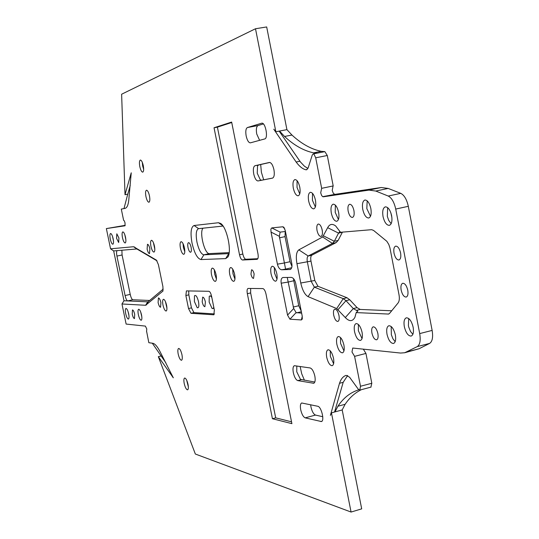 <?xml version="1.0" encoding="UTF-8"?>
<svg xmlns="http://www.w3.org/2000/svg" width="539" height="539" viewBox="0 0 539 539"><rect width="100%" height="100%" fill="white"/><g stroke="black" fill="none" stroke-linecap="round" stroke-linejoin="round"><path stroke-width="0.81" d="M225.693 258.605L227.984 256.867C231.925 250.837 226.838 227.35 220.747 223.503L218.511 222.728L194.094 225.497C190.947 226.926 190.254 232.774 192.012 243.028C194.384 253.162 197.368 258.673 200.959 259.562L225.693 258.605L228.745 253.62L203.87 254.826C201.094 254.165 198.783 249.934 196.951 242.126C195.63 234.425 196.129 229.937 198.46 228.671L223.065 226.063M166.935 308.126L165.419 301.544M162.98 305.067C162.38 301.732 162.535 299.812 163.425 299.293C164.617 299.462 165.662 301.449 166.578 305.256C167.171 308.591 167.023 310.518 166.127 311.03C164.934 310.848 163.89 308.86 162.98 305.067M154.821 249.22L153.386 242.557M150.94 246.343C150.327 242.853 150.482 240.832 151.419 240.286C152.564 240.441 153.575 242.361 154.444 246.04C155.064 249.537 154.902 251.551 153.972 252.09C152.82 251.935 151.809 250.015 150.94 246.343M371.93 333.089C371.364 329.578 371.795 327.496 373.217 326.829C375.211 326.89 376.768 329.134 377.879 333.553C378.432 337.064 378.007 339.146 376.593 339.806C374.585 339.738 373.028 337.502 371.93 333.089M348.16 211.194C347.561 207.306 348.053 204.995 349.636 204.274C351.495 204.321 352.924 206.403 353.921 210.52C354.521 214.414 354.029 216.718 352.452 217.433C350.586 217.379 349.157 215.297 348.16 211.194M401.157 290.13C400.565 286.297 401.097 284.013 402.748 283.265C404.951 283.292 406.622 285.609 407.774 290.204C408.36 294.045 407.828 296.329 406.184 297.063C403.974 297.029 402.303 294.718 401.157 290.13M394.029 253.209C393.423 249.254 393.975 246.896 395.687 246.128C397.836 246.161 399.466 248.418 400.585 252.919C401.184 256.874 400.632 259.239 398.927 259.993C396.765 259.96 395.134 257.703 394.029 253.209M336.855 344.327C336.134 339.941 336.606 337.347 338.276 336.545C340.648 336.653 342.521 339.489 343.916 345.054C344.63 349.44 344.158 352.034 342.494 352.829C340.116 352.708 338.229 349.878 336.855 344.327M343.97 350.896L340.567 343.39L340.52 337.535M308.658 201.067C307.877 196.122 308.436 193.198 310.329 192.302C312.499 192.396 314.203 194.99 315.436 200.097C316.211 205.056 315.652 207.973 313.772 208.856C311.589 208.761 309.885 206.161 308.658 201.067M315.355 207.01L312.425 200.272L312.519 193.353M383.034 216.55C382.218 211.126 382.973 207.899 385.318 206.855C388.087 206.895 390.196 209.833 391.624 215.667C392.432 221.098 391.678 224.325 389.353 225.356C386.564 225.309 384.455 222.371 383.034 216.55M391.152 223.685L388.72 220.384L387.325 216.361L387.656 207.609M404.324 326.661C403.543 321.729 404.216 318.778 406.332 317.815C409.296 317.862 411.567 321.001 413.144 327.24C413.912 332.179 413.245 335.123 411.142 336.073C408.158 336.019 405.887 332.88 404.324 326.661M412.854 334.335L410.509 331.458L408.771 327.186L408.407 325.63L408.71 318.515M331.323 213.161C330.535 208.115 331.141 205.123 333.149 204.187C335.494 204.268 337.313 206.976 338.613 212.312C339.395 217.372 338.788 220.357 336.794 221.28C334.436 221.192 332.61 218.49 331.323 213.161M338.438 219.488L335.197 212.332L335.379 205.143M362.774 209.482C361.959 204.173 362.666 201.013 364.89 200.009C367.49 200.063 369.478 202.907 370.852 208.539C371.654 213.855 370.953 217.015 368.743 218.005C366.122 217.938 364.135 215.101 362.774 209.482M370.488 216.294L366.816 208.606L367.187 200.838M387.009 334.274C386.254 329.497 386.867 326.654 388.848 325.738C391.658 325.799 393.82 328.864 395.35 334.935C396.104 339.718 395.498 342.561 393.524 343.464C390.701 343.39 388.531 340.331 387.009 334.274M395.175 341.686L392.985 338.876L391.348 334.759L391.193 326.506M354.541 331.714C353.8 327.139 354.332 324.431 356.131 323.575C358.657 323.669 360.631 326.58 362.067 332.307C362.794 336.882 362.269 339.59 360.476 340.432C357.936 340.331 355.962 337.427 354.541 331.714M362.026 338.573L358.361 330.757L358.415 324.478M110.273 239.04C109.686 235.833 109.788 233.993 110.556 233.508C111.499 233.663 112.355 235.395 113.136 238.703C113.716 241.91 113.621 243.749 112.846 244.234C111.903 244.073 111.047 242.341 110.273 239.04M113.446 240.711L112.543 236.486M122.461 237.611C121.868 234.303 121.982 232.397 122.811 231.891C123.808 232.046 124.711 233.838 125.52 237.254C126.113 240.562 125.998 242.469 125.169 242.968C124.165 242.806 123.263 241.021 122.461 237.611M125.863 239.707L124.778 234.593M125.702 313.637C125.149 310.619 125.237 308.887 125.971 308.436C126.955 308.611 127.858 310.424 128.68 313.873C129.232 316.898 129.144 318.63 128.417 319.075C127.426 318.893 126.524 317.08 125.702 313.637M128.949 315.524L127.999 311.394M138.355 314.635C137.789 311.529 137.89 309.736 138.671 309.265C139.722 309.447 140.672 311.32 141.521 314.891C142.087 318.003 141.979 319.789 141.205 320.254C140.153 320.072 139.197 318.199 138.355 314.635M141.831 316.959L140.679 311.953M147.12 249.065L147.484 244.282C148.38 244.41 149.175 245.925 149.869 248.836L149.505 253.62C148.602 253.492 147.814 251.969 147.12 249.065M158.095 302.527L158.432 297.952C159.362 298.087 160.184 299.657 160.905 302.662L160.561 307.237C159.632 307.095 158.81 305.525 158.095 302.527M116.559 238.299L116.815 233.805L118.93 238.022L118.674 242.523L116.559 238.299M132.23 314.156L132.466 309.925C133.281 310.066 134.022 311.542 134.689 314.345L134.454 318.576C133.638 318.428 132.897 316.959 132.23 314.156M322.362 231.063L321.77 228.341M317.033 230.476C316.46 226.845 316.865 224.702 318.259 224.042C319.93 224.109 321.244 226.097 322.194 230.012C322.767 233.643 322.356 235.786 320.974 236.439C319.29 236.365 317.983 234.377 317.033 230.476M339.051 315.881L338.472 313.536M333.695 315.167C333.142 311.785 333.513 309.784 334.807 309.164C336.565 309.245 337.953 311.34 338.977 315.45C339.523 318.832 339.152 320.833 337.865 321.446C336.093 321.359 334.706 319.27 333.695 315.167M326.708 357.31C326.001 353.058 326.439 350.545 328.015 349.777C330.299 349.899 332.125 352.695 333.493 358.166C334.193 362.424 333.756 364.93 332.186 365.691C329.888 365.557 328.062 362.767 326.708 357.31M333.601 363.71L330.346 356.38L330.245 350.822M299.751 193.912L297.029 187.464L297.07 180.686M293.324 188.232C292.549 183.334 293.075 180.444 294.907 179.568C296.969 179.662 298.593 182.189 299.778 187.134C300.546 192.046 300.021 194.929 298.202 195.792C296.133 195.691 294.503 193.171 293.324 188.232M271.056 273.785C270.342 269.507 270.733 267 272.215 266.253C274.102 266.381 275.631 268.86 276.803 273.684C277.511 277.969 277.127 280.475 275.645 281.21C273.751 281.075 272.222 278.602 271.056 273.785M276.992 279.135L274.513 272.99L274.331 267.533M250.965 274.122L251.572 269.79C252.616 269.871 253.471 271.299 254.145 274.068L253.539 278.407C252.488 278.319 251.632 276.891 250.965 274.122M216.408 279.007L214.663 274.088L214.333 269.79M211.537 274.789C210.877 270.962 211.133 268.732 212.305 268.105C213.794 268.254 215.048 270.457 216.072 274.715C216.725 278.548 216.469 280.779 215.304 281.398C213.808 281.237 212.555 279.04 211.537 274.789M234.943 279.061L232.983 273.751L232.686 269.089M229.749 274.486C229.075 270.517 229.371 268.2 230.631 267.539C232.235 267.681 233.576 269.972 234.64 274.398C235.314 278.373 235.024 280.684 233.764 281.338C232.154 281.19 230.813 278.906 229.749 274.486M273.927 169.67C274.688 174.468 274.21 177.284 272.505 178.119L258.033 180.942C256.241 180.814 254.806 178.47 253.728 173.922C252.973 169.293 253.397 166.558 255.001 165.716L269.419 162.461C271.306 162.569 272.808 164.968 273.927 169.67M269.871 162.455L258.531 165.015L257.548 165.877L257.238 173.214L260.303 179.817L261.556 180.228L272.734 178.045M314.85 376.141C315.531 380.19 315.153 382.569 313.718 383.276L297.784 380.615C295.884 379.847 294.395 377.199 293.324 372.671C292.65 368.716 293 366.392 294.368 365.705L310.147 367.955C312.162 368.703 313.725 371.432 314.85 376.141M296.787 365.974L296.76 371.789L300.479 379.382L314.81 382.043M250.446 142.828L250.365 142.848C248.614 142.727 247.212 140.443 246.168 135.983C245.413 131.327 245.824 128.511 247.401 127.541L261.732 123.195C265.431 122.09 268.516 138.341 264.723 138.941L250.446 142.828M259.616 140.329L256.719 133.975C255.971 129.333 256.402 126.524 258.013 125.553L247.401 127.541M305.195 417.853C303.275 416.97 301.779 414.262 300.708 409.741C300.048 405.901 300.385 403.65 301.705 402.983L317.747 406.265C321.379 406.635 324.815 421.02 321.399 421.545L305.195 417.853L315.497 415.07C313.543 414.195 312.034 411.5 310.963 406.992L310.659 404.762M139.81 166.598C139.156 162.832 139.338 160.649 140.356 160.049C141.467 160.191 142.437 162.037 143.273 165.594C143.926 169.367 143.745 171.543 142.727 172.143C141.609 171.995 140.639 170.149 139.81 166.598M143.67 169.334L142.68 166.046L142.289 162.306M145.948 196.594C145.308 192.915 145.483 190.786 146.48 190.206C147.619 190.348 148.609 192.234 149.465 195.852C150.105 199.531 149.923 201.66 148.932 202.24C147.794 202.091 146.797 200.205 145.948 196.594M180.424 248.162C179.777 244.45 179.992 242.294 181.057 241.694C182.371 241.849 183.496 243.904 184.439 247.852C185.079 251.572 184.87 253.728 183.799 254.314C182.485 254.159 181.36 252.111 180.424 248.162M184.803 251.74L183.408 247.522L183.044 243.628M188.01 247.576C187.518 244.746 187.687 243.102 188.515 242.644C189.533 242.759 190.395 244.322 191.116 247.334C191.601 250.163 191.433 251.807 190.604 252.259C189.587 252.144 188.724 250.581 188.01 247.576M184.217 383.505C183.644 380.339 183.786 378.513 184.641 378.028C185.915 378.223 187.04 380.332 188.023 384.361C188.589 387.528 188.448 389.353 187.592 389.838C186.319 389.636 185.187 387.528 184.217 383.505M188.36 386.935L186.683 380.217M178.187 354.056C177.601 350.815 177.749 348.942 178.631 348.443C179.885 348.625 180.989 350.7 181.946 354.662C182.526 357.903 182.377 359.776 181.502 360.274C180.242 360.079 179.137 358.011 178.187 354.056M315.713 157.806L313.994 154.208L313.159 153.938L312.283 154.989L308.193 167.777L306.516 169.792L305.896 169.778C302.615 168.99 299.361 166.403 296.14 162.01L273.772 129.198L275.867 131.745L279.559 131.044L284.552 136.468C294.011 145.301 303.7 150.758 313.61 152.847L317.148 153.157L324.849 151.634L327.294 155.495L315.713 157.806M313.159 153.938L317.148 153.157M146.662 331.613L148.831 342.703L152.78 343.276C154.821 343.639 157.105 346.146 159.611 350.795L173.309 377.812L158.331 356.663L195.347 454.027L351.071 512.05L331.451 412.854L330.38 415.38L339.509 383.296C340.985 378.883 343.202 376.242 346.153 375.38L349.555 377.185L358.213 389.118L359.796 390.095L360.503 386.274L354.595 356.353L365.941 353.436L363.32 349.117M360.497 386.261L371.816 383.269L365.941 353.436M391.887 217.487L390.896 212.939M354.595 356.353L351.987 351.987L352.735 348.046L400.571 353.052L404.728 352.742L417.267 346.604C419.989 344.738 420.797 340.399 419.699 333.587L395.72 209.065C394.177 202.179 391.678 197.833 388.228 196.041L375.791 191.049L369.006 190.105L381.275 187.511L334.847 194.37L322.679 196.668L321.608 195.435L320.698 192.841L321.655 188.333L315.713 157.819M334.847 194.37L333.331 193.353L332.213 190.429L333.075 185.955M146.554 331.64L146.77 328.958L145.368 326.095L126.126 324.067L121.969 303.983L145.611 305.276L147.726 301.853L123.983 300.755L121.969 303.983M194.397 301.523L194.451 295.83C195.839 294.665 197.193 296.618 198.52 301.692C199.228 306.226 198.783 308.22 197.193 307.681L194.397 301.523M213.788 307.203L213.134 308.557L212.076 308.47L209.166 302.13L209.247 296.288L210.358 295.803L211.793 297.346M202.192 301.847L202.677 297.13C203.735 297.252 204.631 298.869 205.386 301.975L204.894 306.684C203.836 306.556 202.933 304.946 202.192 301.847M291.538 421.815L275.692 417.853L272.438 418.729L291.902 423.654L266.017 294.099C265.228 290.764 264.171 288.924 262.857 288.581L248.048 288.439C247.064 288.944 246.828 290.696 247.34 293.701L250.642 292.933L250.655 288.446M272.438 418.729L247.34 293.701M369.006 190.105L323.312 196.802M125.189 225.342L106.365 228.583L125.021 225.787L125.041 222.937L124.3 220.808L123.613 220.33L121.302 209.092L125.008 208.384C126.908 207.926 128.141 205.325 128.727 200.575L131.24 172.81L125.014 194.707L121.625 94.224L255.499 28.749L275.867 131.745M106.365 228.583L110.556 248.816L133.557 246.727L156.418 260.128L158.412 264.656L162.926 286.708L162.919 291.087L145.611 305.276M257.265 259.286L257.143 259.326C258.215 258.787 258.484 256.921 257.959 253.741L231.649 122.063L214.037 127.77L239.525 254.765C240.286 257.986 241.283 259.724 242.51 260L245.831 259.259C244.598 258.989 243.601 257.244 242.84 254.031L239.525 254.765M257.015 259.347L242.51 260M295.689 283.204L302.184 315.955L302.312 319.034L301.341 319.95L289.928 319.203L287.55 315.099L281.203 283.197C280.718 280.024 281.297 278.131 282.941 277.504L291.276 277.403C293.304 277.76 294.779 279.694 295.689 283.204M298.828 249.86L322.632 236.971L327.665 227.674C329.625 224.022 332.287 223.449 335.656 225.949L340.5 232.289L371.627 229.681L373.567 230.429L386.834 241.297L388.814 244.511L389.966 248.007L399.001 294.685C399.648 298.431 399.365 301.16 398.146 302.871L389.636 313.321L388.545 314.062L356.205 312.593L354.952 317.222C352.6 321.635 349.38 321.756 345.297 317.565L336.7 308.571L308.079 296.639C304.852 294.786 302.413 290.245 300.775 283.015L296.949 263.686C295.722 256.429 296.349 251.821 298.828 249.86L308.207 256.005L332.415 243.419L322.632 236.971M186.413 290.892L208.916 291.289C209.974 291.606 210.864 293.256 211.571 296.241L214.354 310.013L213.842 314.796L190.981 313.294L188.522 308.544L185.867 295.52L186.413 290.892M277.417 264.164L271.036 232.1L270.861 229.109L271.771 227.909L282.86 226.771L283.932 227.31L285.293 230.753L291.815 263.665C292.3 266.637 291.794 268.57 290.305 269.473L281.675 269.776C279.714 269.453 278.292 267.58 277.417 264.164L284.397 262.978L279.37 236.325L280.132 232.134L285.434 231.46M229.163 252.609L209.422 253.606C204.705 254.482 199.113 232.275 203.001 228.179M281.203 283.197L288.183 282.059L287.253 277.444M301.213 311.064L298.747 305.741L293.789 280.758L288.183 282.059L293.701 308.503L287.55 315.099M289.928 319.203L296.106 312.607L293.701 308.503M296.106 312.607L301.624 313.146M308.079 296.639L314.352 287.152L311.192 281.324L307.365 261.927C306.839 258.808 307.122 256.833 308.207 256.005L311.838 255.183L336.188 242.577L338.128 240.434L342.44 232.127M356.205 312.593L357.802 311.144L356.407 310.37L360.214 309.44L357.094 307.648L349.744 299.772L346.995 297.744L317.976 286.303L314.352 287.152L343.242 298.646L345.977 300.681L338.054 309.608M356.407 310.37L353.301 308.571L345.977 300.681L349.744 299.772M360.214 309.44L391.705 310.781M323.575 235.893L334.342 241.283L338.539 233.117L340.042 231.453M185.867 295.52L188.818 294.846L188.711 290.932M188.818 294.846L191.466 307.857L188.522 308.544M190.981 313.294L193.932 312.6L191.466 307.857M193.932 312.6L214.468 313.934M263.376 123.936L258.013 125.553M315.497 415.07L322.773 416.728M281.675 269.776L285.576 269.123L284.397 262.978L290.016 261.705L285.037 236.614L285.212 231.48M121.302 209.092L125.358 208.29M214.037 127.77L217.392 127.15L242.84 254.031M245.831 259.259L257.817 258.7M307.937 168.438L304.461 166.241L300.459 162.003L279.148 131.118M321.655 188.333L333.196 185.928L327.294 155.508M381.275 187.511L388.161 188.428L375.791 191.049M388.228 196.041L400.767 193.353L388.161 188.428M400.767 193.353C404.263 195.131 406.777 199.45 408.313 206.316L395.72 209.065M419.699 333.587L432.137 330.414L408.313 206.316M432.137 330.414C433.221 337.198 432.379 341.531 429.61 343.41L417.267 346.604M406.905 351.9L419.072 348.746L429.61 343.41M419.072 348.746L404.728 352.742M371.816 383.269L370.879 387.117M334.557 412.012L343.181 382.326L347.682 375.447M275.692 417.853L250.642 292.933M110.556 248.816L113.675 250.925L123.983 300.755M163.223 289.093L148.084 301.773M113.675 250.925L136.852 248.964L157.038 260.849M331.451 412.854L342.198 409.943L361.696 508.863L351.071 512.05M342.164 409.95L345.122 404.29C349.649 397.587 355.086 392.709 361.426 389.663M324.849 151.634L321.278 151.331C311.259 149.269 301.49 143.846 291.956 135.046L286.923 129.643L266.677 26.95L255.499 28.749M293.789 280.758L293.533 278.629M291.976 266.441L290.016 261.705M317.976 286.303L314.803 280.482L310.983 261.105C310.457 257.986 310.747 256.012 311.838 255.183M304.447 380.271L301.699 373.756L300.142 366.473M263.692 179.81L261.408 172.325L260.681 164.53M413.164 327.368L412.402 324.465M149.653 300.472L132.823 299.758C131.839 299.394 130.977 297.602 130.222 294.382L122.083 254.981L121.881 250.231M338.128 240.434L334.342 241.283L332.415 243.419L336.188 242.577M125.014 194.707L127.75 194.161L130.249 185.483M127.75 194.161L123.997 208.546M217.392 127.15L231.736 122.508M358.839 389.798C350.478 392.358 343.505 397.836 337.919 406.231L335.009 411.89M165.83 362.76L152.301 343.208M117.273 250.622L117.226 250.628C116.458 251.107 116.357 252.926 116.929 256.086L125.088 295.54C125.843 298.768 126.705 300.56 127.676 300.924L132.823 299.758M279.559 131.044L286.923 129.643M158.331 356.663L161.026 356.003M209.422 253.606L203.87 254.826L200.959 259.562M258.033 180.942L261.556 180.228M314.163 383.04L313.193 383.296M297.784 380.615L301.234 379.719M194.094 225.497L198.608 228.644M302.258 316.373L301.341 319.95M296.949 263.686L310.983 261.105M300.775 283.015L314.803 280.482M346.995 297.744L343.242 298.646L336.7 308.571M345.297 317.565L353.301 308.571L357.094 307.648M389.017 313.866L388.006 314.116M327.665 227.674L338.539 233.117L342.366 232.269M258.531 165.015L255.001 165.716M321.911 421.242L320.779 421.545M271.036 232.1L279.37 236.325M280.132 232.134L271.771 227.909M291.714 267.721L285.576 269.123M289.719 269.588L290.804 269.177M282.86 226.771L284.841 229.041M218.511 222.728L222.876 225.801M296.14 162.01L299.9 161.262M305.896 169.778L307.089 169.542M339.509 383.296L343.181 382.326M146.264 305.047L148.225 301.678M162.744 291.303L163.054 290.777M134.305 246.929L137.411 249.126M133.557 246.727L136.852 248.964M298.747 305.741L293.155 307.075M296.551 312.876L301.341 311.724M279.404 237.847L285.037 236.614M321.278 151.331L313.61 152.847M116.929 256.086L122.083 254.981M125.088 295.54L130.222 294.382M284.552 136.468L291.956 135.046M337.919 406.231L345.122 404.29M359.796 390.095L371.081 387.09"/></g></svg>
